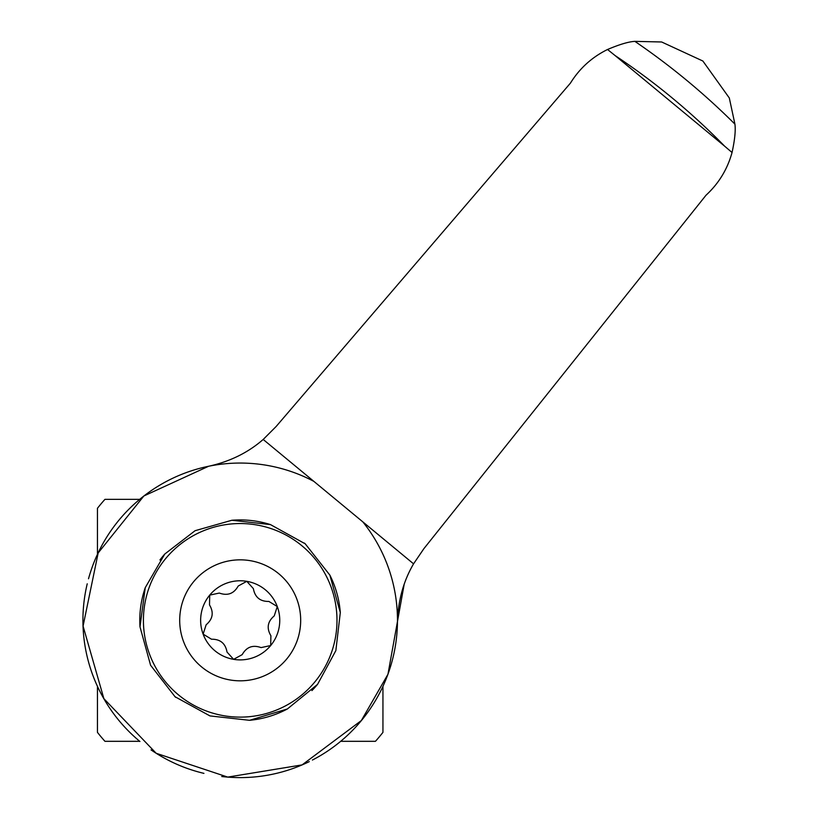 <?xml version="1.0" encoding="UTF-8"?>
<svg xmlns="http://www.w3.org/2000/svg" width="818" height="818" viewBox="0 0 818 818"><rect width="100%" height="100%" fill="white"/><g stroke="black" fill="none" stroke-linecap="round" stroke-linejoin="round"><path stroke-width="1.23" d="M97.444 554.481L97.444 508.295A181.463 181.463 0 0 1 104.939 499.358L139.673 499.358M139.704 741.312L104.939 741.312A181.463 181.463 0 0 1 97.444 732.366L97.444 686.251M382.947 686.384L382.947 732.366A181.463 181.463 0 0 1 375.452 741.312L340.585 741.312M263.191 439.46L413.56 563.837L423.877 548.673L706.016 195.226C718.766 183.467 727.437 169.224 732.049 152.506C734.789 139.919 735.75 130.461 734.922 124.132L729.308 97.976L702.866 61.023L661.65 41.984L634.87 41.36C628.561 41.718 619.451 44.438 607.539 49.499C591.976 57.158 579.614 68.354 570.453 83.088L276.157 426.475L263.191 439.46C248.038 452.681 229.827 461.618 208.59 466.27L143.866 495.984L98.17 552.948L83.078 626.107L103.886 698.664L156.177 753.276L227.752 777.1L302.077 764.902L361.341 720.546L387.957 674.267L404.164 584.389M413.56 563.837C403.407 581.209 398.039 600.76 397.456 622.498M732.049 152.506L724.636 146.177A677.866 677.866 0 0 0 615.146 55.604L607.539 49.499M724.636 146.177L615.146 55.604M361.382 720.576A157.271 157.271 0 0 0 362.844 521.884A157.271 157.271 0 0 1 312.415 760.045A157.271 157.271 0 0 0 361.382 720.576M313.907 481.403A157.271 157.271 0 0 0 88.508 578.786A157.271 157.271 0 0 1 313.907 481.403M87.229 583.786A157.271 157.271 0 0 0 139.929 741.497A157.271 157.271 0 0 1 87.229 583.786M151.023 749.881A157.271 157.271 0 0 0 203.938 773.368A157.271 157.271 0 0 1 151.023 749.881M221.739 776.517A157.271 157.271 0 0 0 309.286 761.619A157.271 157.271 0 0 1 221.739 776.517M317.568 684.339L287.374 708.971L249.531 720.31L209.96 715.914L175.042 696.731L150.584 665.249L139.99 626.823L145.246 587.672L164.776 554.042L195.073 530.708L231.842 520.268L270.461 524.594L305.247 543.837L329.858 575.115L340.308 612.57L335.85 650.617L317.568 684.339A100.409 100.409 0 0 1 311.924 690.596M340.308 612.57A100.409 100.409 0 0 0 329.858 575.115M305.247 543.837A100.409 100.409 0 0 0 304.296 543.04M270.461 524.594A100.409 100.409 0 0 0 231.842 520.268M164.776 554.042A100.409 100.409 0 0 0 159.95 559.972M145.246 587.672A100.409 100.409 0 0 0 139.99 626.823M175.042 696.731A100.409 100.409 0 0 0 175.819 697.396M249.531 720.31A100.409 100.409 0 0 0 287.374 708.971M277.271 606.537A39.561 39.561 0 0 0 209.715 595.115A39.561 39.561 0 0 0 233.6 659.339A39.561 39.561 0 0 0 277.271 606.537L268.887 601.445C260.124 601.557 254.95 597.273 253.365 588.612L246.791 581.322L238.191 586.046C233.897 593.694 227.608 596.025 219.316 593.06L209.715 595.115L209.5 604.931C213.979 612.467 212.854 619.083 206.136 624.788L203.12 634.124L211.504 639.216C220.277 639.114 225.451 643.388 227.026 652.058L233.6 659.339L242.21 654.625C246.494 646.977 252.793 644.635 261.085 647.6L270.676 645.545L270.901 635.739C266.423 628.193 267.537 621.578 274.255 615.882L277.271 606.537M314.777 682.018A96.78 96.78 0 0 0 256.331 524.9A96.78 96.78 0 0 0 149.489 654.073A96.78 96.78 0 0 0 314.777 682.018M209.715 595.115L219.316 593.06M734.922 124.132A700.689 700.689 0 0 0 634.87 41.36M286.801 658.889A60.491 60.491 0 0 0 250.288 560.688A60.491 60.491 0 0 0 183.498 641.424A60.491 60.491 0 0 0 286.801 658.889"/></g></svg>

